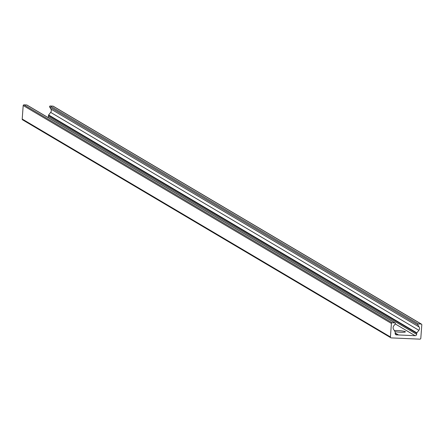 <?xml version="1.0" encoding="UTF-8"?>
<svg xmlns="http://www.w3.org/2000/svg" width="444" height="444" viewBox="0 0 444 444"><rect width="100%" height="100%" fill="white"/><g stroke="black" fill="none" stroke-linecap="round" stroke-linejoin="round"><path stroke-width="0.67" d="M394.339 330.575A6.222 0.749 -175.8 0 1 401.62 330.874A6.222 0.749 -175.8 0 1 405.361 331.934A6.222 0.749 -175.8 0 1 400.616 332.223A6.222 0.749 -175.8 0 1 394.966 331.629M391.236 337.89A0.91 0.877 -59.4 0 1 390.42 336.952L391.414 323.443A0.727 0.699 -59.4 0 1 392.174 322.755L394.894 322.877A0.616 0.599 -59.4 0 1 395.315 323.859L393.745 325.863A2.908 2.808 120.6 0 0 393.501 329.171L395.127 331.907A0.727 0.699 -59.4 0 1 395.227 332.323L395.149 333.366A1.454 1.404 120.6 0 0 396.459 334.87L415.112 335.697A1.454 1.404 120.6 0 0 416.633 334.315L416.711 333.278A0.727 0.699 -59.4 0 1 416.866 332.867L418.886 330.292A2.908 2.808 120.6 0 0 419.13 326.989L417.865 324.858A0.616 0.599 -59.4 0 1 418.426 323.92L421.145 324.037A0.727 0.699 -59.4 0 1 421.8 324.792L420.807 338.295A0.91 0.877 -59.4 0 1 419.858 339.155L391.236 337.89M27.14 105.245A0.616 0.599 120.6 0 0 26.673 104.962L23.954 104.845A0.727 0.699 120.6 0 0 23.193 105.533L22.2 119.036A0.91 0.877 120.6 0 0 22.622 119.858L390.842 337.773M395.166 333.155L398.19 334.948M395.177 332.972L398.546 334.959M53.48 106.455A0.727 0.699 120.6 0 0 52.925 106.127L50.205 106.005A0.616 0.599 120.6 0 0 49.645 106.949L50.91 109.074A2.908 2.808 -59.4 0 1 50.666 112.382L48.646 114.957A0.727 0.699 120.6 0 0 48.49 115.362L48.413 116.406A1.454 1.404 -59.4 0 1 47.885 117.438M22.2 119.036L390.42 336.952M23.193 105.533L391.414 323.443M23.954 104.845L392.174 322.755M26.673 104.962L394.894 322.877M395.354 334.215L396.459 334.87M395.254 323.942L415.112 335.697M48.413 116.406L416.633 334.315M48.49 115.362L416.711 333.278M48.646 114.957L416.866 332.867M50.666 112.382L418.886 330.292M50.91 109.074L419.13 326.989M49.645 106.949L417.865 324.858M50.205 106.005L418.426 323.92M52.925 106.127L421.145 324.037M26.94 105.045L395.16 322.954M53.241 106.221L421.461 324.131"/></g></svg>
